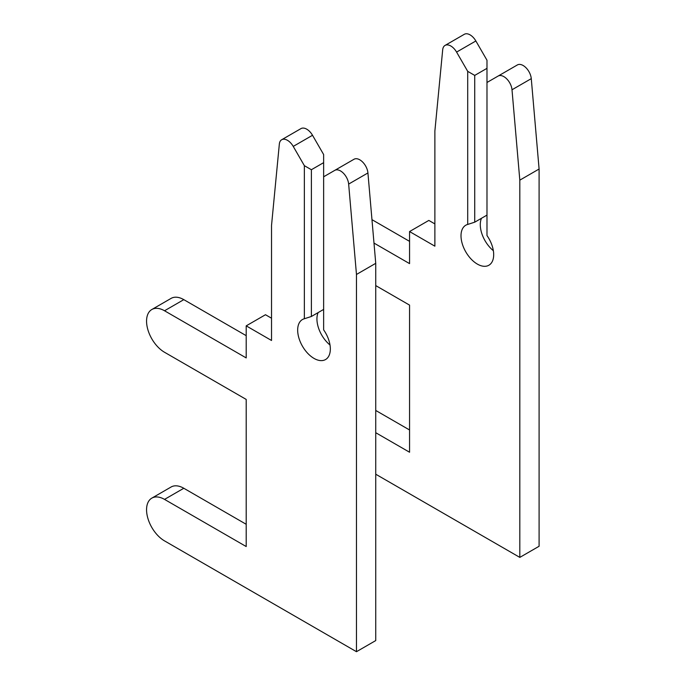 <?xml version="1.0" encoding="UTF-8"?>
<svg xmlns="http://www.w3.org/2000/svg" width="686" height="686" viewBox="0 0 686 686"><rect width="100%" height="100%" fill="white"/><g stroke="black" fill="none" stroke-linecap="round" stroke-linejoin="round"><path stroke-width="1.03" d="M375.739 474.215L519.817 557.392L519.817 180.152L512.005 89.772A11.551 6.671 -120 0 0 503.876 76.635A11.551 6.671 -120 0 0 498.105 76.069L486.983 82.483L486.983 235.555A23.101 13.334 60 0 1 488.895 265.233A23.101 13.334 60 0 1 465.794 251.891A23.101 13.334 60 0 1 465.794 225.214A23.101 13.334 60 0 1 467.706 224.433L474.729 222.178L474.729 75.409L467.706 71.353L456.584 52.093A11.551 6.671 -120 0 0 450.813 45.996A11.551 6.671 -120 0 0 445.034 45.43A11.551 6.671 -120 0 0 442.693 49.752L434.873 131.112L434.873 246.171L409.559 231.551L409.559 263.613L373.99 243.084M474.729 75.409L486.983 68.343L486.983 60.231L475.861 40.971A11.551 6.671 -120 0 0 470.09 34.875A11.551 6.671 -120 0 0 464.311 34.3L445.034 45.43M519.817 557.392L539.093 546.262L539.093 169.022L531.273 78.641A11.551 6.671 -120 0 0 523.152 65.513A11.551 6.671 -120 0 0 517.381 64.938L498.105 76.069M474.729 222.178L486.983 215.104M493.354 250.69A23.101 13.334 60 0 1 481.478 218.277M467.706 71.353L467.706 224.433M375.739 285.59L409.559 305.116L409.559 452.237L375.739 432.712M486.983 68.343L486.983 82.483M409.559 429.976L375.739 410.46M409.559 241.361L371.966 219.657M434.873 223.91L428.827 220.42L409.559 231.551M519.817 180.152L539.093 169.022M334.751 170.377L323.638 176.791L323.638 329.872A23.101 13.334 60 0 1 325.55 359.541A23.101 13.334 60 0 1 302.449 346.198A23.101 13.334 60 0 1 302.449 319.53A23.101 13.334 60 0 1 304.361 318.741L311.384 316.486L311.384 169.725L304.361 165.669L293.239 146.41A11.551 6.671 -120 0 0 287.46 140.313A11.551 6.671 -120 0 0 281.689 139.738A11.551 6.671 -120 0 0 279.339 144.069L271.527 225.42L271.527 340.479L246.205 325.859L246.205 357.921L164.529 310.767A25.408 14.672 -120 0 0 151.829 309.515A25.408 14.672 -120 0 0 147.927 329.872A25.408 14.672 -120 0 0 164.529 352.27L246.205 399.424L246.205 546.545L164.529 499.391A25.408 14.672 -120 0 0 151.829 498.13A25.408 14.672 -120 0 0 147.927 518.496A25.408 14.672 -120 0 0 164.529 540.885L356.471 651.7L356.471 274.46L348.651 184.08A11.551 6.671 -120 0 0 340.53 170.943A11.551 6.671 -120 0 0 334.751 170.377L354.027 159.246A11.551 6.671 -120 0 1 359.807 159.821A11.551 6.671 -120 0 1 367.928 172.949L375.739 263.33L375.739 640.57L356.471 651.7M311.384 169.725L323.638 162.651L323.638 154.539L312.516 135.279A11.551 6.671 -120 0 0 306.736 129.182A11.551 6.671 -120 0 0 300.965 128.608L281.689 139.738M311.384 316.486L323.638 309.412M330 344.998A23.101 13.334 60 0 1 318.132 312.584M304.361 165.669L304.361 318.741M323.638 162.651L323.638 176.791M246.205 524.284L183.805 488.26A25.408 14.672 -120 0 0 171.097 487L151.829 498.13M246.205 335.668L183.805 299.645A25.408 14.672 -120 0 0 171.097 298.384L151.829 309.515M271.527 318.218L265.482 314.728L246.205 325.859M356.471 274.46L375.739 263.33M456.584 52.093L475.861 40.971M512.005 89.772L531.273 78.641M293.239 146.41L312.516 135.279M348.651 184.08L367.928 172.949M164.529 310.767L183.805 299.645M164.529 499.391L183.805 488.26"/></g></svg>
